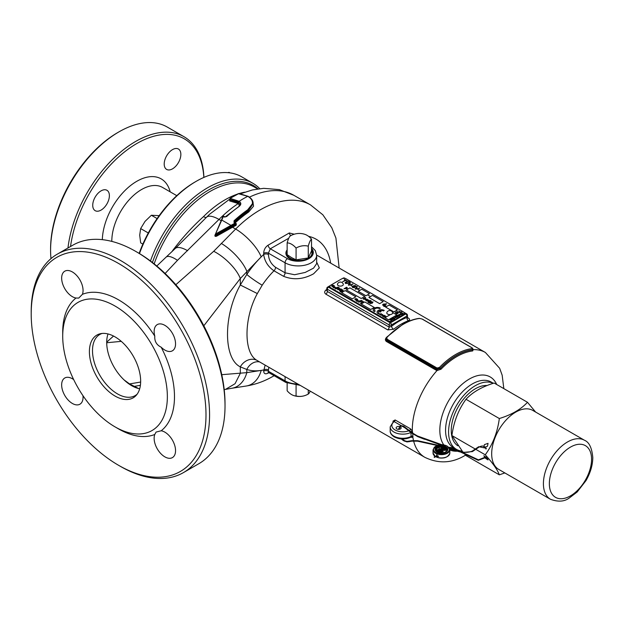 <?xml version="1.0" encoding="UTF-8"?>
<svg xmlns="http://www.w3.org/2000/svg" width="624" height="624" viewBox="0 0 624 624"><rect width="100%" height="100%" fill="white"/><g stroke="black" fill="none" stroke-linecap="round" stroke-linejoin="round"><path stroke-width="0.94" d="M101.057 210.101A11.77 6.794 -60 0 1 95.176 210.678A11.77 6.794 -60 0 1 93.366 201.248A11.77 6.794 -60 0 1 101.057 190.874A11.77 6.794 -60 0 1 106.946 190.289A11.77 6.794 -60 0 1 108.748 199.727A11.77 6.794 -60 0 1 101.057 210.101M172.528 168.831A11.77 6.794 -60 0 1 166.639 169.416A11.77 6.794 -60 0 1 164.837 159.986A11.77 6.794 -60 0 1 172.528 149.612A11.77 6.794 -60 0 1 178.417 149.027A11.77 6.794 -60 0 1 180.219 158.457A11.77 6.794 -60 0 1 172.528 168.831M203.837 177.434A95.012 54.857 120 0 0 136.796 143.536A95.012 54.857 120 0 0 70.535 246.511M203.908 177.403A96.697 55.825 120 0 0 183.947 136.687A96.697 55.825 120 0 0 135.603 141.476A96.697 55.825 120 0 0 67.961 248.001M183.947 136.687L167.302 127.078A96.697 55.825 120 0 0 118.958 131.867L118.958 131.867A96.697 55.825 120 0 0 50.583 250.294A96.697 55.825 120 0 0 50.989 258.617M117.764 132.553L118.958 131.867L117.764 132.553A95.012 54.857 120 0 0 50.583 248.921L50.583 250.294M258.063 188.885A89.131 51.457 120 0 0 208.736 189.883A89.131 51.457 120 0 0 152.42 262.493M259.756 188.666A90.808 52.432 120 0 0 252.946 183.323A90.808 52.432 120 0 0 207.542 187.824A90.808 52.432 120 0 0 150.454 260.988M252.946 183.323L241.652 176.803A90.808 52.432 120 0 0 196.248 181.295L196.248 181.295A90.808 52.432 120 0 0 139.472 253.578M195.062 181.982L196.248 181.295L195.062 181.982A89.131 51.457 120 0 0 139.168 253.399M76.011 298.022A15.132 8.736 60 0 1 72.353 296.657A15.132 8.736 60 0 1 62.47 283.319A15.132 8.736 60 0 1 64.787 271.19A15.132 8.736 60 0 1 72.353 271.939A15.132 8.736 60 0 1 82.415 294.325L78.733 298.093L76.011 298.022A79.037 45.63 -120 0 0 62.712 332.132L62.712 336.25A73.991 42.721 -120 0 0 115.034 426.871A73.991 42.721 -120 0 0 167.357 396.661A73.991 42.721 -120 0 0 115.034 306.041A73.991 42.721 -120 0 0 62.712 336.25M82.976 395.694A15.132 8.736 60 0 1 79.919 404.204A15.132 8.736 60 0 1 72.353 403.455A15.132 8.736 60 0 1 62.47 390.117A15.132 8.736 60 0 1 64.787 377.988A15.132 8.736 60 0 1 72.353 378.737A15.132 8.736 60 0 1 73.687 379.603M154.783 434.468L156.086 432.073L161.187 430.771A15.132 8.736 60 0 1 164.845 432.136A15.132 8.736 60 0 1 174.736 445.474A15.132 8.736 60 0 1 172.411 457.603A15.132 8.736 60 0 1 164.845 456.854A15.132 8.736 60 0 1 154.783 434.468A79.037 45.63 -120 0 1 118.599 428.93L115.034 426.871M161.187 347.201C156.562 344.955 154.424 341.258 154.783 336.11A15.132 8.736 60 0 1 157.279 324.589A15.132 8.736 60 0 1 164.845 325.338A15.132 8.736 60 0 1 174.736 338.676A15.132 8.736 60 0 1 172.411 350.805A15.132 8.736 60 0 1 164.845 350.056A15.132 8.736 60 0 1 161.187 347.201A79.037 45.63 -120 0 1 174.486 396.661A79.037 45.63 -120 0 1 161.187 430.771M102.118 333.442A35.318 20.389 -120 0 0 99.817 334.464A35.318 20.389 -120 0 0 92.5 350.626A35.318 20.389 -120 0 0 117.476 393.884A35.318 20.389 -120 0 0 135.127 395.632A35.318 20.389 -120 0 0 137.163 394.15M89.404 351.663A36.239 20.92 -120 0 0 107.523 390.413A36.239 20.92 -120 0 0 136.258 395.288A36.239 20.92 -120 0 0 140.657 381.248A36.239 20.92 -120 0 0 127.046 347.256A36.239 20.92 -120 0 0 100.675 333.661A36.239 20.92 -120 0 0 89.404 351.663M118.599 465.317L120.385 466.346A126.126 72.821 -120 0 0 183.448 472.594L198.9 463.671A126.126 72.821 -120 0 0 225.022 405.928L225.022 403.868A123.599 71.362 -120 0 0 137.623 252.494L135.845 251.464A126.126 72.821 -120 0 0 72.782 245.216L57.322 254.14A126.126 72.821 -120 0 0 31.2 311.875L31.2 313.934A123.599 71.362 -120 0 0 118.599 465.317A123.599 71.362 -120 0 0 205.998 414.859A123.599 71.362 -120 0 0 118.599 263.476A123.599 71.362 -120 0 0 31.2 313.934M225.022 405.928A126.126 72.821 -120 0 0 135.845 251.464M183.448 472.594A126.126 72.821 -120 0 0 209.57 414.859A126.126 72.821 -120 0 0 154.51 287.929A126.126 72.821 -120 0 0 57.322 254.14M154.783 336.11A79.037 45.63 -120 0 0 82.415 294.325M311.485 251.207A13.455 7.769 180 0 1 312.749 253.867M311.54 249.896A13.455 7.769 180 0 1 312.796 253.18A13.455 7.769 180 0 1 308.857 258.671A13.455 7.769 180 0 1 294.193 260.356A13.455 7.769 180 0 1 285.893 253.18A13.455 7.769 180 0 1 287.149 249.896M108.022 333.949A35.318 20.389 -120 0 0 106.774 340.345A35.318 20.389 -120 0 0 106.774 344.581A35.318 20.389 -120 0 0 124.09 379.93A35.318 20.389 -120 0 0 131.68 385.679A35.318 20.389 -120 0 0 138.676 388.565A35.318 20.389 -120 0 0 139.682 388.775M215.327 234.608L215.444 235.661L216.005 235.498L216.442 236.278L215.132 236.363L214.859 235.443L215.311 234.39L216.005 234.757L215.296 234.507L215.296 235.357M235.201 223.08L235.755 223.228L235.006 223.158L235.638 223.844L216.005 234.772L216.005 235.498L235.654 224.539L235.802 223.657M238.064 193.775A0.671 0.413 62.9 0 1 238.157 193.697L238.157 193.697A0.671 0.413 62.9 0 1 238.274 193.666A99.785 57.611 120 0 0 234.203 195.881A99.785 57.611 120 0 0 230.139 198.362L239.148 201.302C241.363 202.862 241.355 204.563 239.125 206.396A102.921 59.42 120 0 0 226.676 216.544L224.289 216.973L223.369 216.442L221.777 220.061L230.958 225.365L235.006 223.158L234.039 222.596L234.047 220.795L234.655 222.768M223.454 216.294L215.475 234.07M234.047 220.795A102.921 59.42 -60 0 1 247.689 209.812L252.369 203.814C252.853 200.928 251.316 198.432 247.767 196.326L238.274 193.666M400.67 425.365L394.173 421.613L393.112 422.206M399.227 426.481A2.519 1.459 0 0 0 396.115 427.9A2.519 1.459 0 0 0 396.848 428.93A2.519 1.459 0 0 0 399.602 429.242A2.519 1.459 0 0 0 401.154 427.9A2.519 1.459 0 0 0 400.421 426.871A2.519 1.459 0 0 0 399.766 426.598M472.703 349.307L473.226 349.658L472.664 350.953A60.395 34.866 120 0 0 456.83 356.577A60.395 34.866 120 0 0 440.996 369.236L437.011 370.562L436.348 370.297L386.404 341.468C385.094 340.4 385.086 339.105 386.373 337.568L386.396 337.584M419.663 318.443A0.842 0.632 -96.7 0 0 419.344 318.373L419.344 318.373C414.063 319.012 408.603 320.947 402.971 324.191L386.732 337.155L387.106 339.191L437.042 368.027L439.436 367.435A62.221 35.927 -60 0 1 455.715 354.44A62.221 35.927 -60 0 1 471.986 348.644L472.001 347.841L422.058 319.012L419.663 318.443A62.221 35.927 120 0 0 403.393 324.23A62.221 35.927 120 0 0 387.122 337.233M407.48 317.546L408.314 318.029C409.952 319.082 409.991 319.972 408.431 320.697A60.536 34.952 120 0 0 401.014 324.23A60.536 34.952 120 0 0 393.596 329.269L387.769 329.893L325.931 294.193C324.293 293.007 324.254 291.65 325.814 290.137A2.519 1.186 -128 0 0 326.797 290.386M462.041 451.058A37.838 21.848 -60 0 1 456.417 449.342A37.838 21.848 -60 0 1 450.614 419.024A37.838 21.848 -60 0 1 475.332 385.679A37.838 21.848 -60 0 1 493.288 383.3M257.642 188.947L254.303 187.021A88.288 50.973 120 0 0 210.163 191.389A88.288 50.973 120 0 0 154.183 263.882M171.834 251.823L172.754 250.435C182.091 238.064 192.332 226.793 203.479 216.629A88.288 50.973 -60 0 1 224.89 199.891A88.288 50.973 -60 0 1 237.136 194.228M316.657 262.072L319.324 267.914L313.615 273.772C303.459 279.396 293.42 280.231 283.514 276.284L273.998 270.793C268.078 266.744 264.638 261.316 263.671 254.498L263.679 253.274C263.851 249.764 265.317 247.073 268.086 245.209L289.294 232.963L294.239 234.211M410.647 431.675L409.516 430.474A1.342 0.78 120 0 0 410.467 428.821L412.331 431.036L412.721 433.212M412.768 433.875L412.877 437.33L411.263 437.291A1.342 0.78 120 0 0 411.161 437.034M262.197 285.191A13.455 1.31 34 0 1 246.8 274.451A73.991 42.721 -60 0 1 261.183 256.901A73.991 42.721 120 0 1 263.671 254.498A3.362 1.942 180 0 1 268.429 254.498C268.772 259.865 271.144 264.131 275.566 267.314A3.362 1.942 120 0 1 273.998 270.793A60.536 34.952 120 0 0 262.197 285.191L257.33 293.569C243.563 318.544 243.563 353.839 257.33 360.555L258.523 361.304M393.065 421.723L393.034 421.099L395.125 419.96L410.467 428.821M252.689 201.061L253.555 206.146L248.734 211.957A100.901 58.258 120 0 0 235.271 222.815L234.655 222.089A101.572 58.64 -60 0 1 248.212 211.162L253.133 203.627M239.515 205.725L238.259 203.533L229.671 200.951L229.694 200.249M235.942 223.556L236.418 223.829L236.067 225.334L232.526 227.253L235.638 229.047A100.901 58.258 -60 0 1 260.107 209.929A100.901 58.258 -60 0 1 310.557 204.929L322.85 214.789L331.812 227.799L335.923 238.072L339.152 268.047M229.897 199.922L238.703 202.73L238.259 203.533A100.901 58.258 120 0 0 218.985 219.437L177.481 260.341L165.118 273.484M175.843 284.716L213.712 251.293L235.638 229.047A26.91 9.266 -135 0 1 261.183 256.901L240.302 278.515L203.837 325.759M268.921 372.684L268.086 373.121C265.325 374.462 263.858 373.784 263.679 371.093L265.122 365.11M221.762 374.681L246.8 372.645L261.183 370.406A73.991 42.721 -60 0 1 246.8 369.463A13.455 10.904 108.3 0 1 259.607 361.928M257.33 293.569L240.302 284.996L246.8 274.451L246.8 271.268A26.91 9.266 -135 0 0 221.255 243.415M213.712 251.293A26.91 10.07 -137.5 0 1 240.302 278.515L240.302 284.996C223.252 315.377 223.252 358.519 240.302 366.865L240.302 373.347L235.045 383.721L225.506 389.384L231.917 388.245A26.91 19.921 81.1 0 0 246.8 372.645L246.8 369.463L240.302 366.865A13.455 11.263 124.3 0 1 257.33 360.555M229.609 199.212L209.797 214.087A90.808 52.432 120 0 0 206.583 217.191L200.21 223.548M187.66 250.731A26.91 9.266 -135 0 0 175.172 248.563L201.185 222.581M177.481 260.341A26.91 8.206 -131.8 0 0 166.078 257.15L156.796 266.019M275.566 267.314L285.074 272.805L294.575 274.732L305.183 272.438L313.552 268.141L316.657 263.656L316.657 255.239A18.502 10.678 180 0 1 305.237 265.106A18.502 10.678 180 0 1 285.074 262.79L268.398 253.165L268.429 254.498M268.843 367.263L268.429 369.938A3.362 1.942 0 0 0 263.671 369.938A73.991 42.721 120 0 1 261.183 370.406A26.91 19.921 81.1 0 1 246.301 386.006C255.715 384.462 264.794 381.139 273.554 376.03L274.131 375.695M268.429 369.938L268.757 372.59L285.769 382.411A3.362 1.942 -60 0 1 285.074 380.874A18.502 10.678 0 0 0 297.835 384.002M288.748 238.243L270.309 248.773L268.398 253.165A3.362 1.841 177.6 0 0 263.679 253.274M290.753 235.685A3.362 2.02 57.9 0 1 289.294 232.963M283.514 276.284A3.362 1.942 120 0 0 285.074 272.805L285.074 262.79A3.362 1.942 -60 0 1 287.453 258.671L270.309 248.773A3.362 1.856 62 0 1 268.086 245.209M268.086 373.121A3.362 1.856 62 0 1 268.375 372.427M285.074 376.631L285.074 380.874L268.398 371.249A3.362 2.036 2.5 0 0 263.679 371.093M407.48 317.967L407.449 315.307A1.685 0.967 180 0 1 406.957 315.994L391.498 324.917A1.685 0.967 180 0 1 389.119 324.917L327.288 289.224A1.685 0.967 180 0 1 326.797 288.538L327.288 291.416L389.119 327.109L391.498 326.383A63.063 36.41 -60 0 1 406.957 317.46L406.957 316.813M403.689 315.136L405.772 313.934A1.685 0.967 60 0 1 406.957 315.994L406.957 317.46A2.519 1.685 -110.5 0 0 408.431 320.697M393.596 329.269A2.519 1.186 52 0 1 391.498 326.383L391.498 324.917A1.685 0.967 -120 0 0 390.312 322.858L392.387 321.664M472.953 349.549L472.36 349.76A61.378 35.435 120 0 0 440.255 368.293L436.691 368.862L386.747 340.025L386.006 338.824L386.747 340.649L436.691 369.478L440.255 368.425A61.23 35.35 -60 0 1 472.36 349.892L472.75 349.136M386.006 338.824L386.747 337.397M440.996 369.236L439.436 367.435M471.986 348.644A0.842 0.632 83.3 0 1 472.36 349.76L472.36 349.892A0.842 0.632 -96.6 0 0 472.664 350.953M473.101 349.627A0.842 0.647 128.4 0 0 473.226 349.658A60.536 34.952 -60 0 1 485.386 352.474L318.911 256.355A60.536 34.952 120 0 0 316.657 255.239L315.315 250.598L311.54 246.769M410.701 431.644L412.331 431.036A60.536 34.952 -60 0 1 437.011 370.562A0.842 0.406 102.9 0 0 437.19 369.665M410.327 436.94L411.177 436.972L410.881 432.455A12.613 7.285 180 0 1 393.877 432.019A12.613 7.285 180 0 1 390.187 426.871L393.424 421.645M408.767 430.786A10.928 6.31 0 0 1 395.07 429.959A10.928 6.31 0 0 1 394.173 421.613A1.342 0.78 120 0 0 395.125 419.96M412.675 432.432A1.342 0.811 -3 0 0 411.497 432.26M393.393 421.489A1.342 0.819 -2.5 0 0 393.034 421.099M413.033 436.285A1.342 0.866 -7.6 0 0 411.216 436.41A12.613 7.285 0 0 1 393.877 436.137A12.613 7.285 0 0 1 390.187 430.989C390.031 433.033 391.381 435.006 394.228 436.909C399.773 439.6 405.382 439.663 411.068 437.081L410.998 436.87M413.478 440.419A60.536 34.952 -60 0 1 412.877 437.33A1.342 1.17 35.2 0 0 411.177 436.972M215.444 235.661L215.132 236.363M238.703 206.638L240.178 204.259L238.703 202.106L240.154 204.555M248.212 196.591L247.767 196.326A102.921 59.42 120 0 0 243.454 198.666A102.921 59.42 120 0 0 239.148 201.302L238.703 202.106L229.897 199.391L230.139 198.362M239.148 193.557A0.671 0.523 90.6 0 0 238.945 193.502L248.071 196.31C251.402 198.245 253.087 200.585 253.141 203.346L248.212 210.608L248.734 211.957M223.369 216.442L222.963 216.551M224.905 217.136L239.125 206.396M224.289 216.973L224.765 216.832L223.681 216.2L222.971 216.434L215.327 234.398L215.935 233.789L216.005 234.757M229.671 200.951A0.671 0.523 89.5 0 0 229.897 200.078L229.897 199.391A0.671 0.523 -89.4 0 1 230.139 198.518M235.895 223.493L235.654 223.899L235.755 223.228M229.788 200.21L230.014 198.401L238.945 193.502A0.671 0.523 90.6 0 0 238.758 193.549M215.296 235.318L214.859 235.443M235.654 223.899L236.067 225.334M124.09 379.93L129.566 383.924L138.676 388.565M121.274 341.359L106.727 342.74L106.774 340.345M106.727 342.74L106.774 344.581M106.727 342.139L113.537 336.055M129.566 383.924L140.65 382.044M140.4 385.297L133.942 386.451M285.94 253.867A13.455 7.769 180 0 1 287.149 251.269M311.54 239.148A13.884 8.018 -120 0 0 307.07 235.334A13.884 8.018 -120 0 0 305.175 234.445A17.667 17.667 0 0 0 290.386 235.895A13.884 2.933 98.8 0 0 287.149 242.915L287.149 254.693L291.619 257.642L296.08 259.849L296.08 248.071A13.884 10.951 -24.9 0 1 308.272 246.184A13.884 2.933 -81.2 0 1 311.54 239.148L311.54 250.918L308.272 257.962L296.08 259.849M287.149 242.915A13.884 8.018 60 0 1 291.619 244.257A13.884 8.018 60 0 1 296.08 248.071M308.272 246.184L308.272 257.962M311.454 251.137A12.613 7.285 180 0 1 311.953 253.18A12.613 7.285 180 0 1 308.264 258.328A12.613 7.285 180 0 1 294.52 259.904A12.613 7.285 180 0 1 286.736 253.18A12.613 7.285 180 0 1 287.149 251.316M287.204 256.526A12.613 7.285 180 0 1 286.736 254.553L286.736 253.18M311.953 253.18L311.953 254.553A12.613 7.285 180 0 1 311.485 256.526M379.439 308.638L380.328 308.123A4.204 2.426 0 0 0 374.384 308.123A4.204 2.426 0 0 0 373.152 309.839A4.204 2.426 0 0 0 374.384 311.555L375.274 311.041A2.941 1.7 180 0 1 374.416 309.839A2.941 1.7 180 0 1 375.274 308.638A2.941 1.7 180 0 1 379.439 308.638L380.328 308.123A4.204 2.426 0 0 0 374.384 308.123A4.204 2.426 0 0 0 373.152 309.839A4.204 2.426 0 0 0 374.384 311.555L375.274 311.041A2.941 1.7 180 0 1 374.416 309.839A2.941 1.7 180 0 1 375.274 308.638A2.941 1.7 180 0 1 379.439 308.638M378.3 313.849L379.189 313.342A2.941 1.7 180 0 1 378.331 312.133A2.941 1.7 180 0 1 378.791 311.22L380.234 312.055L381.124 311.532L379.688 310.705A2.941 1.7 180 0 1 383.354 310.931L384.244 310.417A4.204 2.426 0 0 0 378.3 310.417A4.204 2.426 0 0 0 377.068 312.133A4.204 2.426 0 0 0 378.3 313.849L379.189 313.342A2.941 1.7 180 0 1 378.331 312.14A2.941 1.7 180 0 1 378.791 311.22L380.234 312.055L381.124 311.54L379.688 310.705A2.941 1.7 180 0 1 383.354 310.939L384.244 310.424A4.204 2.426 0 0 0 378.3 310.424A4.204 2.426 0 0 0 377.068 312.14A4.204 2.426 0 0 0 378.3 313.856M386.279 303.701L383.659 305.62L382.582 304.816L382.832 305.183L383.191 304.106L386.63 303.904L383.659 305.62L382.832 305.183L383.191 304.106M385.039 303.88L385.203 304.325M384.868 316.329L384.267 317.117L383.549 316.384L384.571 316.836L383.939 316.189L385.024 315.767L385.858 316.251L384.431 316.22L384.813 316.961L384.267 317.117L383.604 316.984L383.799 316.501M384.205 315.299L382.629 316.391L382.286 315.44L384.368 315.393L382.629 316.391L382.286 315.44M381.334 313.615L381.007 314.457L379.33 314.317L381.334 313.615L381.007 314.457L379.33 314.317M391.381 320.408L389.977 319.777L391.919 319.379L391.903 320.143L391.225 320.494L389.977 319.777M390.343 319.823L390.616 319.387L390.343 319.823M391.919 319.379L391.903 320.143L391.147 320.276M396.552 317.249L394.984 317.616L394.984 316.852L396.552 317.203L395.6 317.756L394.984 317.6L394.984 316.852M399.586 315.682L398.642 316.228L398.268 315.175L397.41 315.494L398.401 314.909L398.767 315.962L399.586 315.682L398.642 316.228L398.268 315.159L397.566 315.58M400.241 314.543L398.923 314.995L399.149 314.465L400.702 314.785L399.695 315.362L399.126 315.175L400.241 314.527L398.923 314.98L399.149 314.449L398.923 314.995L399.149 314.449M400.702 314.785L399.126 315.175M397.808 312.351L398.19 313.209L396.958 311.891L396.95 311.181L397.277 311.805L399.454 312.484L397.535 312.086L398.19 313.209L396.77 311.243M401.489 311.735L400.226 312.788L400.592 312.25L398.744 310.892L400.842 312.109L401.77 311.891L400.226 312.788L400.592 312.25L398.744 310.892M373.027 301.844L372.31 303.17L370.009 303.584L372.005 302.999L373.027 301.844L372.31 303.17L370.009 303.584L372.005 302.991M371.662 301.798L370.484 302.827L368.776 302.913L368.644 302.203L369.782 302.858L369.611 301.61L371.218 301.501L371.966 301.969L370.484 302.827L368.776 302.913L368.917 302.398M370.141 302.679L369.463 302.531L369.611 301.61M365.531 298.217L365.383 299.146L365.531 298.217L365.383 299.146L362.989 298.795L365.672 297.601L364.798 298.108L365.531 298.217L365.383 299.146L363.73 299.263L362.989 298.795L365.368 297.422L364.798 298.1M363.363 301.54L362.474 302.804L360.274 303.319L362.216 302.663L363.363 301.54L362.474 302.804L360.274 303.319L362.216 302.663M360.734 301.556L359.408 302.039L361.787 300.667L363.113 301.431L361.756 300.971L361.015 301.392L361.663 302.094L360.734 301.556L359.408 302.039L361.787 300.667L363.113 301.431L361.756 300.963L361.015 301.392L361.663 302.094L360.734 301.556M361.327 300.362L358.418 302.25L359.323 300.979L361.507 300.472L359.564 301.127L358.418 302.25L359.323 300.986M357.77 300.659L356.374 301.002L357.341 300.066L356.749 300.901L357.973 300.425L357.38 301.236L358.8 300.908L356.975 301.353L357.77 300.659L356.374 301.002L357.341 300.066L356.749 300.901M356.647 298.709L356.671 299.426L357.708 299.356L356.335 299.77L356.686 300.183L354.994 299.699L355.072 298.787L356.647 298.709L356.671 299.426M356.616 300.136L354.994 299.699L355.072 298.779M338.036 287.102L335.135 288.998L336.032 287.726L338.224 287.212L336.281 287.875L335.135 288.998L336.032 287.726M334.581 287.18L333.185 287.524L334.152 286.588L333.559 287.422L334.784 286.946L334.183 287.758L335.611 287.43L334.004 287.999L334.581 287.18L333.185 287.524L334.152 286.588L333.559 287.422M369.689 295.924L368.238 295.48L369.689 295.924M359.167 289.848L357.724 289.411L359.167 289.848M359.323 287.914L359.775 288.171L355.602 289.201L355.15 288.935L356.928 286.525L357.38 286.79L355.742 288.857L359.775 288.179L355.602 289.201L355.15 288.935L356.928 286.525L357.38 286.79L355.742 288.857M354.604 287.648L352.638 287.531L352.466 286.198L352.966 287.321L354.159 287.414L353.746 285.589L355.594 285.714L355.82 286.853L355.267 285.925L354.034 286.026L354.806 286.931L354.604 287.648M354.806 286.931L354.604 287.641L352.638 287.531L352.466 286.198L352.014 286.798L352.466 286.198L352.966 287.321L352.88 286.439M354.245 287.001L353.543 286.213L353.746 285.589M355.594 285.714L355.82 286.853L356.156 286.369L355.82 286.853L355.267 285.925L354.034 286.026M352.31 285.886L350.86 285.449L352.31 285.886M352.466 283.951L352.919 284.216L348.746 285.238L348.293 284.973L350.064 282.571L350.516 282.828L348.878 284.895L352.919 284.216L348.746 285.238L348.293 284.973L350.064 282.563L350.516 282.828L348.878 284.895M349.721 281.752L348.956 281.752L349.721 281.752M348.995 281.33L348.231 281.33L348.995 281.33M349.339 282.149L349.76 282.391L348.044 283.374L345.61 283.475L345.033 282.812L347.467 281.065L347.888 281.315L346.195 282.29L345.961 283.234L349.76 282.391L348.044 283.374L345.61 283.475M345.719 280.457L342.67 281.728L345.298 280.215L344.69 279.466L347.014 280.808L345.719 280.457L342.67 281.728L345.298 280.207L344.347 279.661L344.69 279.458L347.014 280.808L345.719 280.449M333.403 285.238L333.419 285.964L334.464 285.893L333.083 286.307L333.434 286.712L331.742 286.229L331.828 285.316L333.403 285.238L333.419 285.964M333.372 286.673L331.742 286.229L331.828 285.316M364.759 301.938L361.195 303.997L370.703 309.488L374.275 307.429L364.759 301.938L361.195 303.997L370.703 309.488L374.275 307.429L364.759 301.93M349.9 287.859L346.328 289.918L361.195 298.498L364.759 296.439L349.9 287.859L346.328 289.918L361.195 298.498L364.759 296.439L349.9 287.859M372.489 295.409L368.924 297.469L379.626 303.654L383.191 301.595L372.489 295.409L368.924 297.469L379.626 303.654L383.191 301.587L372.489 295.409M403.408 311.891L346.328 278.936A3.362 1.942 0 0 0 341.57 278.936L330.868 285.113A3.362 1.942 0 0 0 329.885 286.486A3.362 1.942 0 0 0 330.868 287.859L387.949 320.814A3.362 1.942 0 0 0 392.707 320.814L403.408 314.636A3.362 1.942 0 0 0 404.391 313.264A3.362 1.942 0 0 0 403.408 311.891M361.787 289.232L358.223 291.291L365.953 295.753L369.517 293.693L361.787 289.232L358.223 291.291L365.953 295.753L369.517 293.693L361.787 289.232M389.134 305.027L385.57 307.086L393.892 311.891L397.465 309.832L389.134 305.027L385.57 307.086L393.892 311.891L397.465 309.832L389.134 305.019M345.142 290.605L341.57 292.664L352.271 298.841L355.844 296.782L345.142 290.605L341.57 292.664L352.271 298.841L355.844 296.782L345.142 290.605M393.299 312.92L392.59 313.326L393.299 312.92L396.864 314.98L393.299 312.92M390.445 314.566L384.977 317.725L388.541 319.784L396.864 314.98L388.541 319.784L384.977 317.725L390.445 314.566M385.804 305.651L385.476 306.509L383.776 306.368L385.804 305.651L385.476 306.509L383.776 306.368M339.503 288.038L338.933 289.013L336.125 288.779L338.504 287.407L339.596 288.272L338.933 289.013L336.125 288.779L338.504 287.407M341.078 288.865L337.857 289.817L341.078 288.865M341.312 290.706L340.727 290.371L341.835 290.69L340.969 291.197L339.378 290.386L339.784 290.932L339.986 289.653L342.209 289.513L342.303 290.386L341.905 289.661L340.244 289.793L340.049 290.761L341.312 290.706L341 290.207L341.835 290.69L340.969 291.197M342.209 289.513L342.303 290.386L342.209 289.513L342.303 290.386L341.905 289.661L340.244 289.793M343.286 290.137L342.397 291.4L340.197 291.923L342.147 291.26L343.286 290.137L342.397 291.4L340.197 291.923L342.147 291.26M347.256 287.672L347.077 288.592L345.22 288.288L344.362 288.779L346.437 287.227L347.256 287.672L347.077 288.592L344.058 288.608L346.468 287.57M367.216 299.614L366.007 299.099L367.318 299.247L367.598 299.855L366.319 300.713L365.188 299.536L366.982 299.832L366.007 299.099L367.318 299.255L367.598 299.855L366.319 300.713L365.188 299.536M369.049 300.253L366.959 301.088L368.386 299.91L369.252 300.464L366.959 301.088L368.417 300.206M368.924 301.22L367.903 302.367L368.62 301.041L370.921 300.628L368.924 301.213L367.903 302.367L368.62 301.041M396.185 312.593L397.972 313.334L397.371 313.716L395.881 313.56L395.593 312.679L396.185 312.593L395.343 312.109L397.972 313.334L395.881 313.56L395.593 312.679M403.143 313.708L401.973 312.842L403.689 313.833L401.201 313.739M403.689 313.833L401.177 313.724L402.371 314.605L400.663 313.615L403.166 313.708L401.825 312.936M401.536 314.558L400.132 313.919L401.536 314.558M397.886 315.931L397.215 317.054L395.881 316.228L396.115 315.682L397.153 315.533L396.287 315.767L396.357 316.368L397.886 315.931L397.886 316.688L397.153 316.82M397.371 316.945L395.881 316.22L396.115 315.674M396.357 316.376L396.614 315.939M394.727 317.756L394.711 318.521L393.947 318.646L394.54 319.176L392.785 318.162L394.727 317.756L394.711 318.521L393.947 318.661M393.151 318.201L393.424 317.756M394.189 319.379L393.019 318.887L392.738 319.636L392.808 318.895L391.646 318.809L392.855 318.778L392.434 318.357L394.033 319.472M382.691 314.395L382.364 315.237L380.687 315.104L382.691 314.395L382.364 315.237L380.687 315.104M392.707 320.814L392.707 321.5L403.408 315.323L403.408 314.636M330.868 287.859L330.868 288.545L387.949 321.5L387.949 320.814M404.391 313.264L404.391 313.95A3.362 1.942 180 0 1 403.408 315.323M392.707 321.5A3.362 1.942 180 0 1 387.949 321.5M330.868 288.545A3.362 1.942 180 0 1 329.885 287.173L329.885 286.486M384.563 305.978L384.205 306.579L385.601 305.776M332.717 286.79L332.826 286.354L332.717 286.79M332.865 286.541L334.183 285.73M333.278 285.324L333.154 286.042L333.278 285.324L332.108 285.535L332.233 286.229L333.154 286.042L333.278 285.324L332.108 285.535L331.867 286.151L332.108 285.535M347.467 281.065L347.888 281.315L346.195 282.29L345.961 283.234L345.634 282.836M345.61 283.468L345.033 282.805L345.758 282.056M355.399 286.611L355.267 285.917L355.399 286.611M335.423 287.313L334.004 287.999L334.402 287.329M334.784 286.946L334.183 287.758M336.648 288.764L338.013 289.154L339.175 288.171L338.473 287.711L336.648 288.764L338.473 287.711L339.175 288.179L338.692 288.873L339.175 288.179M340.244 289.786L340.049 290.761L340.244 289.786M341.991 290.277L341.905 289.661L341.991 290.277M340.969 291.19L339.784 290.932L339.986 289.653M355.969 300.261L356.07 299.824L355.969 300.261M356.117 300.011L357.435 299.2M356.53 298.795L356.405 299.512L356.53 298.795L355.36 298.997L355.118 299.614L356.405 299.504L356.53 298.795L355.36 298.997L355.118 299.614M355.36 298.997L355.118 299.621M358.613 300.799L357.193 301.478L357.591 300.807M357.973 300.425L357.38 301.236M345.423 288.686L345.22 288.288L345.423 288.686M345.86 287.921L345.68 288.522L346.765 288.413L346.944 287.804L345.86 287.914L345.68 288.522L345.86 287.921L346.944 287.804L346.765 288.413L346.944 287.804M365.243 298.373L365.056 298.982L365.243 298.366L363.839 298.756L365.056 298.982L365.243 298.366L363.839 298.756M367.318 299.247L367.598 299.855L367.318 299.247M366.709 299.996L365.516 299.699M370.703 300.503L368.924 301.213M368.776 302.913L368.644 302.203L368.776 302.913M371.218 301.501L371.452 301.915M369.938 301.774L369.759 302.383L370.812 302.289L370.968 301.681L369.938 301.774L369.759 302.383L369.938 301.774L370.968 301.681L370.812 302.289L370.968 301.681M397.277 311.805L399.454 312.484L397.535 312.086M397.504 313.318L397.371 313.716L397.504 313.318M396.88 312.952L397.153 313.56L395.858 312.811M402.371 314.59L400.663 313.607M401.38 314.629L400.132 313.911M399.329 314.527L399.126 314.956M400.483 314.863L399.446 315.182M397.153 315.533L396.287 315.752L396.295 316.329L396.287 315.767M397.73 316.033L397.722 316.61L397.73 316.017L396.763 316.033L396.747 316.594L397.722 316.594L397.73 316.017L396.763 316.048L396.747 316.602L396.763 316.048M396.131 317.515L396.123 316.937L395.14 316.945L395.14 317.507L396.131 317.515L396.123 316.937L395.14 316.953L395.14 317.507M396.131 317.522L396.123 316.953M395.14 316.945L395.14 317.522M394.696 319.075L392.785 318.162M394.571 317.858L394.563 318.435L394.571 317.842L393.572 317.85L393.557 318.419L394.563 318.419L394.571 317.842L393.572 317.858L393.557 318.419L393.572 317.858M392.855 318.778L392.278 318.443M392.808 318.895L391.42 318.934M394.033 319.457L393.019 318.872L392.738 319.621M390.343 319.808L390.616 319.379M391.763 319.48L391.755 320.05L391.763 319.465L390.764 319.472L390.749 320.042L391.755 320.042L391.763 319.465L390.764 319.48L390.749 320.042M390.764 319.472L390.749 320.057M380.102 313.934L379.751 314.527L381.131 313.732M381.459 314.714L381.108 315.307L382.489 314.512M382.567 315.604L383.69 315.518M383.604 316.984L383.549 316.384L383.604 316.984M384.602 316.415L384.571 316.836L383.939 316.181L385.024 315.767L385.858 316.251L384.431 316.22M383.503 304.278L383.167 305.027L384.4 304.847L384.766 304.075L383.503 304.278L383.167 305.027L383.503 304.286L384.766 304.075L384.4 304.847L384.766 304.075M386.786 312.92L386.786 312.905A2.941 1.7 -0 0 0 387.652 314.106A2.941 1.7 -0 0 0 390.858 314.473A2.941 1.7 -0 0 0 392.675 312.905A2.941 1.7 -0 0 0 392.605 312.546A3.073 3.073 0 0 0 386.857 312.546A2.941 1.7 -0 0 0 386.786 312.905A2.941 1.7 -0 0 0 386.786 312.92A2.941 1.7 -0 0 0 387.652 314.122A2.941 1.7 -0 0 0 390.858 314.488A2.941 1.7 -0 0 0 392.675 312.92A2.941 1.7 -0 0 0 392.675 312.913L392.675 312.92M436.667 454.818L437.089 455.036L436.667 454.818M438.079 456.011L438.539 456.253L438.079 456.011M437.003 456.69L437.042 457.166L437.003 456.69M445.653 449.514L445.84 450.278L444.873 450.419L445.7 450.06L445.513 449.459M439.608 448.664L439.101 449.046L442.12 450.801L442.829 450.918L442.744 450.497L443.173 451.807L441.776 451.69L438.758 449.927L438.633 449.21M442.135 448.851L441.308 447.681M441.831 452.127L441.589 452.985M440.684 452.954L440.521 452.127M440.053 450.902L440.263 451.456L439.312 451.324L440.014 450.84L440.466 452.127L439.109 451.994L437.245 450.91L437.034 450.122M442.783 450.567L442.97 451.136L441.979 451.019L438.961 449.264L438.898 449.709L441.917 451.472L443.032 451.589L442.845 450.941M438.836 448.773L438.961 449.264L438.976 448.718M438.773 449.155L438.898 449.709L438.773 449.155M442.642 450.512L439.998 448.968L444.943 449.452L445.411 449.015L445.637 449.608L444.904 450.169L441.62 449.849M445.45 449.077L445.84 450.278M443.75 449.015L441.698 447.814L441.652 447.19L444.452 449.116L439.585 448.64M441.449 447.626L442.751 448.913M445.31 449.023L441.652 447.19M441.48 452.002L440.864 451.636L441.62 452.221L441.628 451.69L440.653 452.665L441.683 452.665L441.691 452.072M440.716 452.213L440.723 451.69M440.661 452.072L440.513 452.876M441.62 452.221L441.823 452.884M437.245 450.91L437.174 450.068L439.249 451.776L440.326 451.909L440.123 451.277M437.455 450.247L437.237 449.693L439.452 451.113M438.056 449.764L439.936 450.832L438.056 449.764L437.377 449.639L437.596 450.029M436.995 450.255L437.276 449.623L438.157 449.756L440.505 451.643M440.575 449.28L442.666 450.497M444.943 449.452L440.661 449.288M446.511 451.394A5.382 3.104 -0 0 0 445.271 448.165A5.382 3.104 -0 0 0 442.471 447.299L445.871 449.803M443.875 449.085L444.452 449.116L443.875 449.085M437.393 450.692L439.109 451.994M483.967 446.316L483.85 447.556L487.438 446.308L488.054 443.352L484.466 444.592L484.076 445.817M485.706 458.461L488.054 459.919L487.438 458.679L483.85 455.715L485.363 458.078M584.516 440.287L532.787 410.42A34.055 19.664 120 0 0 506.54 419.546A34.055 19.664 120 0 0 491.681 453.812A34.055 19.664 120 0 0 498.732 469.404L550.462 499.27C558.199 502.141 564.533 501.665 569.478 497.858L577.169 491.993L585.991 480.605C590.421 472.867 592.691 465.2 592.8 457.595C591.926 447.915 589.165 442.143 584.516 440.287A34.055 19.664 120 0 0 558.277 449.413A34.055 19.664 120 0 0 543.41 483.678A34.055 19.664 120 0 0 550.462 499.27M504.839 472.93L499.333 474.825C497.515 469.825 492.827 463.148 485.261 454.802C492.804 444.397 497.492 432.307 499.333 418.532C511.547 414.781 520.931 409.367 527.483 402.285L535.618 412.058M527.483 402.285L494.138 383.027C481.861 386.81 472.477 392.231 465.988 399.282C458.445 409.687 453.757 421.777 451.909 435.552L462.938 452.111M487.087 385.515A34.055 19.664 120 0 0 451.253 430.474A34.055 19.664 120 0 0 457.829 445.778M464.919 454.373L465.988 455.575L499.333 474.825M499.333 418.532L465.988 399.282M485.261 454.802L476.174 449.561M475.691 449.28L451.909 435.552M337.444 284.411L337.444 284.427A2.941 1.7 -0 0 0 338.302 285.613A2.941 1.7 -0 0 0 341.507 285.987A2.941 1.7 -0 0 0 343.325 284.411A2.941 1.7 -0 0 0 343.262 284.053A3.073 3.073 0 0 0 337.506 284.053A2.941 1.7 -0 0 0 337.444 284.411A2.941 1.7 -0 0 0 337.444 284.427A2.941 1.7 -0 0 0 338.302 285.628A2.941 1.7 -0 0 0 341.507 285.995A2.941 1.7 -0 0 0 343.325 284.427A2.941 1.7 -0 0 0 343.325 284.419L343.325 284.427M228.017 172.669L229.008 172.341L229.928 172.871M159.175 215.654L151.359 215.257L145.057 221.364L140.657 228.571L139.706 235.154L140.657 242.845L142.865 244.117M140.657 228.571L148.294 232.978M151.359 215.257L157.108 218.572M310.183 391.131A13.884 2.933 -81.2 0 1 308.303 394.033A13.884 2.933 -81.2 0 1 308.272 394.056A13.884 10.951 -24.9 0 1 296.08 395.936A13.884 8.018 60 0 1 293.514 395.483A13.884 8.018 60 0 1 291.619 394.602A13.884 8.018 60 0 1 287.149 390.788L287.149 383.136M308.272 394.056L308.272 390.023M296.08 395.936L296.08 385.351M170.173 191.841A48.766 28.158 120 0 0 136.796 181.295A48.766 28.158 120 0 0 102.328 239.663M176.787 195.663L162.568 187.457A42.042 24.274 120 0 0 141.547 189.54A42.042 24.274 120 0 0 111.821 241.402M234.039 222.596L236.418 223.829M325.814 290.137A60.536 34.952 -60 0 1 326.797 289.38M456.417 449.342L453.398 447.603A37.838 21.848 -60 0 1 447.603 417.284A37.838 21.848 -60 0 1 472.321 383.939A37.838 21.848 -60 0 1 491.236 382.067L493.35 383.284M443.789 444.928A41.753 24.102 -60 0 1 443.781 410.842A41.753 24.102 -60 0 1 469.357 379.033A41.753 24.102 -60 0 1 496.712 384.517M330.673 263.149A73.991 42.721 120 0 0 308.623 236.363M460.27 450.801A41.753 24.102 -60 0 1 459.178 450.996M457.353 451.191A41.753 24.102 -60 0 1 449.849 449.974M465.574 455.114L465.208 455.333C452.049 463.289 438.594 463.952 424.85 457.33A60.536 34.952 -60 0 1 413.603 440.918M310.557 204.929L293.904 195.32A100.901 58.258 120 0 0 249.405 197.168M221.13 220.67L218.985 219.437A26.91 9.266 -135 0 0 206.583 217.191A6.724 2.317 45 0 1 203.479 216.629M232.089 226.473L232.526 227.253L216.442 236.278M239.335 193.51A88.288 50.973 -60 0 1 244.694 192.184M287.453 258.671A15.132 8.736 0 0 0 308.857 258.671A15.132 8.736 0 0 0 311.54 248.407M329.893 286.346L328.481 287.165A1.685 0.967 -60 0 0 327.288 289.224L327.288 291.416A2.519 1.459 120 0 1 325.931 294.193M388.089 321.578L390.312 322.858A1.685 0.967 -60 0 0 389.119 324.917L389.119 327.109A2.519 1.459 120 0 1 387.769 329.893M407.449 315.307A1.685 1.685 0 0 0 406.614 313.849A1.685 0.967 -60 0 0 405.772 313.934L404.383 313.139M344.167 278.374L343.699 278.374M330.33 285.519L327.639 287.079A1.685 0.967 60 0 1 328.481 287.165L330.736 288.467M407.659 318.045A2.519 1.459 120 0 0 408.314 318.029M343.099 278.156A1.685 0.967 -120 0 1 343.933 278.234A1.685 0.967 -60 0 1 344.776 278.156A1.685 1.685 0 0 0 343.099 278.156L342.28 278.624M387.106 339.191A0.842 0.484 -60 0 0 386.747 340.025L386.747 340.649A0.842 0.484 120 0 1 386.404 341.468M436.348 370.297A0.842 0.484 120 0 0 436.691 369.478L436.691 368.862A0.842 0.484 -60 0 1 437.042 368.027M409.313 430.568A10.928 6.31 0 0 0 409.516 430.474L408.26 429.749M404.999 427.861L401.404 425.794M215.935 233.789L230.958 225.365L231.395 226.138M247.689 209.812L248.212 210.608A102.242 59.03 120 0 0 234.655 221.52L234.655 222.089M215.296 234.499L221.309 220.35M412.004 441.082L411.918 440.684M404.602 441.238L404.82 440.801M409.063 441.776L408.954 441.301M417.417 436.426L412.222 433.337M412.409 433.103L412.121 433.391L403.346 426.605L400.608 425.919L398.923 429.343M417.55 436.114L417.3 436.457L424.554 439.296M424.624 439.117L440.318 444.779M436.964 455.551L436.48 455.676M437.081 456.23L436.566 456.394M438.126 455.949L436.34 456.589M436.839 456.674L436.8 457.119M436.792 456.643L436.246 456.838L437.042 457.166M436.582 456.082L436.207 456.55M462.228 452.494L472.399 451.597L479.053 447.08C482.555 445.193 484.879 445.864 486.002 449.077M447.33 449.865A5.889 3.401 -0 0 0 445.63 447.548A5.889 3.401 -0 0 0 439.265 446.784A5.889 3.401 -0 0 0 435.56 449.865M441.464 447.244A5.382 3.104 -0 0 0 436.371 451.394M445.63 447.408A5.889 3.401 -0 0 0 439.202 446.659A5.889 3.401 -0 0 0 435.56 449.803L437.159 451.955C442.564 453.609 445.957 452.891 447.33 449.803A5.889 3.401 -0 0 0 445.63 447.408M436.901 451.987A6.388 3.689 -0 0 0 445.942 452.01A6.388 3.689 -0 0 0 445.988 446.792A6.388 3.689 -0 0 0 436.948 446.768A6.388 3.689 -0 0 0 436.901 451.987M435.466 453.211A8.408 4.852 -0 0 0 444.639 454.288A8.408 4.852 -0 0 0 449.849 449.803L447.314 446.152C441.051 443.227 436.293 444.444 433.033 449.803A8.408 4.852 -0 0 0 435.466 453.211M435.825 452.595A7.901 4.563 -0 0 0 447.002 452.634A7.901 4.563 -0 0 0 447.065 446.176A7.901 4.563 -0 0 0 435.887 446.144A7.901 4.563 -0 0 0 435.825 452.595M435.825 456.713A7.901 4.563 -0 0 0 436.324 456.986M436.644 457.135A7.901 4.563 -0 0 0 447.205 456.628M435.692 456.635A8.408 4.852 -0 0 0 436.285 456.924M436.823 457.15A8.408 4.852 -0 0 0 445.435 457.369A8.408 4.852 -0 0 0 449.849 453.094C447.673 458.071 442.915 459.28 435.568 456.745L434.32 457.439M435.568 456.745L433.033 453.094A8.408 4.852 -0 0 0 435.178 456.331M444.873 450.419L442.143 450.154M441.847 447.603L441.496 448.484M442.12 450.801L441.776 451.69M442.361 447.307L445.333 449.015M440.411 449.147L442.884 451.012M442.463 447.291L441.55 447.182L441.262 447.829M591.568 459.311A29.851 17.23 120 0 0 570.461 447.119A29.851 17.23 120 0 0 549.354 483.678A29.851 17.23 120 0 0 570.461 495.869A29.851 17.23 120 0 0 591.568 459.311M424.85 457.33L258.476 361.273M293.904 195.32L279.326 189.626L263.687 188.331L252.439 189.938L240.833 193.651M503.833 388.627L502.164 375.188L499.66 368.3L485.386 352.474M175.172 248.563L166.078 257.15M231.917 388.245L246.301 386.006M224.211 389.633L225.506 389.384M201.17 222.589L200.242 223.517M300.183 385.351L285.769 382.411M268.757 372.59L268.063 372.388L268.733 372.122M406.614 313.849L403.985 312.335M345.556 278.6L344.776 278.156M327.639 287.079A1.685 1.685 0 0 0 326.797 288.538M473.101 349.128L472.189 347.88L422.245 319.051L419.344 318.373M390.187 426.871L390.187 430.989M253.141 203.346L253.141 203.908M436.27 456.058L434.148 456.963M438.493 456.308L436.987 456.612M485.917 456.893L478.468 459.865L452.595 447.767L448.711 447.229M449.101 447.681L452.377 448.219L478.273 460.333L486.314 457.306M460.067 451.433L460.769 451.628C464.724 452.712 468.538 452.548 472.22 451.129L478.702 446.714L486.385 448.258M402.028 438.968L404.781 440.778L407.035 441.425L411.801 440.661L417.674 440.692L437.939 445.185M401.31 438.929L403.439 440.661L406.988 441.925L411.91 441.152L417.581 441.191L437.065 445.458M441.94 444.74L417.495 435.997L412.433 432.994L403.65 426.2L400.421 425.451L398.408 429.351M436.699 454.748L436.621 456.269M437.057 455.107L437.104 456.105M436.301 456.565L435.497 456.729M449.569 448.477L457.384 450.676M449.849 453.094L449.849 449.803M433.033 453.094L433.033 449.803M444.109 449.046L439.6 448.609L438.586 449.35M440.755 451.628L440.45 452.314M440.762 451.628L441.73 452.135M449.764 449.062L459.888 451.909M293.514 395.483A17.667 17.667 0 0 0 308.303 394.033"/></g></svg>

